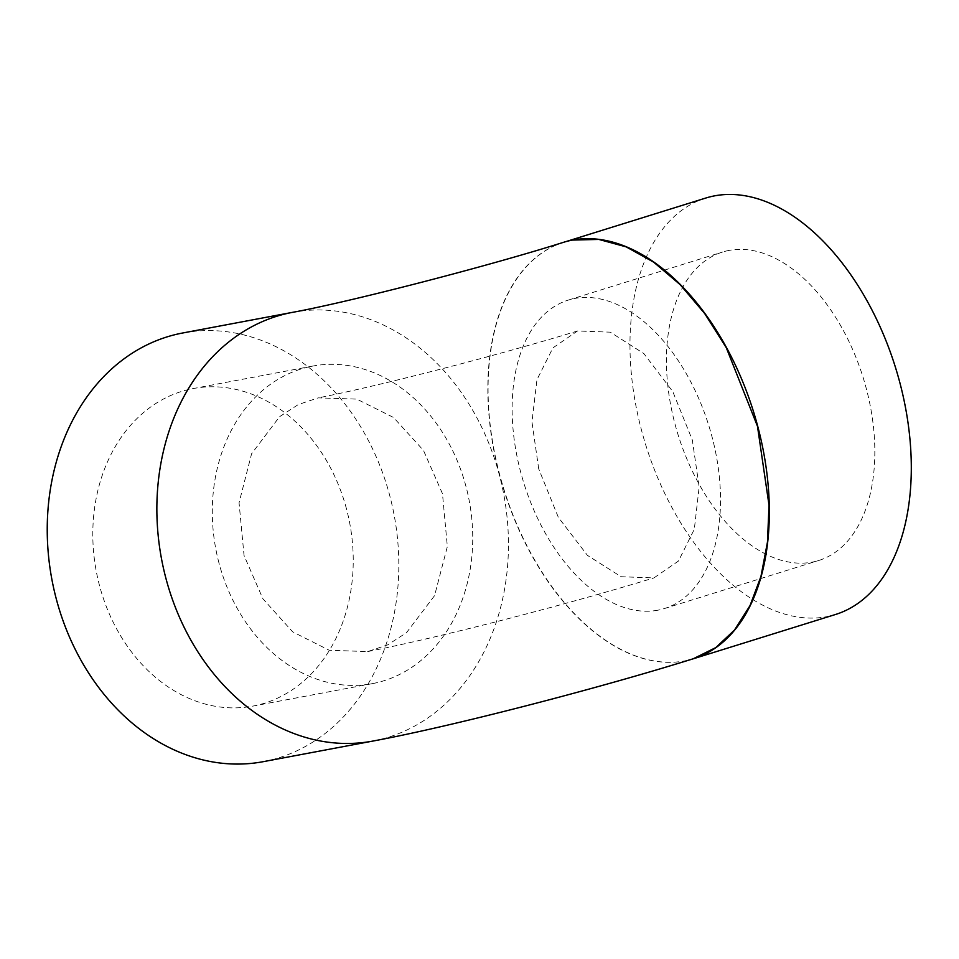 <?xml version="1.0" encoding="UTF-8"?>
<svg xmlns="http://www.w3.org/2000/svg" width="959" height="959" viewBox="0 0 959 959"><rect width="100%" height="100%" fill="white"/><g stroke="black" fill="none" stroke-linecap="round" stroke-linejoin="round"><path stroke-width="0.72" stroke-dasharray="4.79 3.6" d="M572.631 240.05A218.089 130.748 -107.3 0 0 563.88 242.231A218.089 130.748 -107.3 0 0 501.701 481.957A218.089 130.748 -107.3 0 0 684.618 660.919A218.089 130.748 72.7 0 1 499.459 474.765A218.089 130.748 72.7 0 1 563.652 242.279M538.718 468.915L531.957 421.972L536.968 379.668L552.911 347.889L577.546 330.975L610.236 332.162L643.837 353.547L672.798 391.608L692.326 440.037L699.159 486.92L694.316 529.212L678.481 561.015L653.918 577.917L621.156 576.731L587.459 555.381L558.366 517.38L538.718 468.915M442.483 493.729L423.494 450.442L393.514 417.465L356.784 399.124L318.268 397.853L298.333 404.542L279.572 416.697L251.594 453.763L239.055 502.804L244.054 555.525L262.898 598.776L292.663 631.849L329.249 650.262L367.669 651.581L387.652 644.892L406.46 632.724L434.571 595.635L447.35 546.558L442.483 493.729M263.317 761.662A218.089 174.13 79.4 0 0 389.69 495.419A218.089 174.13 79.4 0 0 182.725 332.989M691.475 659.324A218.089 130.748 72.7 0 1 684.654 660.919A218.089 130.748 72.7 0 1 684.534 660.943L693.273 658.761M705.776 198.045A218.089 130.748 -107.3 0 0 643.621 437.855A218.089 130.748 -107.3 0 0 826.622 616.697A218.089 130.748 -107.3 0 0 835.493 614.491M346.475 508.869A161.556 128.986 79.4 0 0 193.179 388.563A161.556 128.986 79.4 0 0 99.568 585.781A161.556 128.986 79.4 0 0 252.876 706.1A161.556 128.986 79.4 0 0 346.475 508.869M219.06 563.317A161.556 128.986 -100.6 0 1 312.658 366.098A161.556 128.986 -100.6 0 1 465.966 486.405A161.556 128.986 -100.6 0 1 372.368 683.635A161.556 128.986 -100.6 0 1 219.06 563.317M729.164 250.395A161.556 96.847 -107.3 0 0 722.595 252.025A161.556 96.847 -107.3 0 0 676.551 429.668A161.556 96.847 -107.3 0 0 812.105 562.142A161.556 96.847 -107.3 0 0 818.674 560.512A161.556 96.847 -107.3 0 0 864.718 382.869A161.556 96.847 -107.3 0 0 729.164 250.395M657.79 610.212A161.556 96.847 72.7 0 1 522.235 477.726A161.556 96.847 72.7 0 1 568.279 300.095A161.556 96.847 72.7 0 1 574.849 298.453A161.556 96.847 72.7 0 1 710.403 430.927A161.556 96.847 72.7 0 1 664.359 608.569A161.556 96.847 72.7 0 1 657.79 610.212M292.363 312.382A218.089 174.13 -100.6 0 1 499.315 474.801A218.089 174.13 -100.6 0 1 372.955 741.055M577.546 330.975C499.004 355.082 378.673 386.021 318.268 397.853M312.658 366.098L193.179 388.563M568.279 300.095L722.595 252.025M664.359 608.569L818.674 560.512M367.669 651.581C439.941 637.363 565.882 604.853 653.918 577.917M372.368 683.635L252.876 706.1M565.666 241.68L563.88 242.231"/><path stroke-width="1.44" d="M572.559 240.074L572.631 240.05A218.089 130.748 72.7 0 0 563.652 242.279C485.674 266.962 345.995 302.732 292.363 312.382A218.089 174.13 -100.6 0 0 165.991 578.625A218.089 174.13 -100.6 0 0 372.955 741.055C451.881 726.371 596.786 688.886 693.273 658.761L715.798 647.589L734.486 630.063L750.058 605.525L760.966 576.383L767.476 542.015L769.01 505.153L757.478 426.264L726.251 347.626L704.661 313.509L680.147 284.643L653.654 262.143L626.179 246.871L598.812 239.426L572.559 240.074A218.089 130.748 72.7 0 1 572.667 240.05A218.089 130.748 72.7 0 1 755.68 418.891A218.089 130.748 72.7 0 1 693.525 658.713A218.089 130.748 72.7 0 1 691.475 659.324M292.363 312.382L182.725 332.989A218.089 174.13 79.4 0 0 56.365 599.231A218.089 174.13 79.4 0 0 263.317 761.662L372.955 741.055M693.525 658.713L835.493 614.491A218.089 130.748 -107.3 0 0 897.648 374.681A218.089 130.748 -107.3 0 0 714.647 195.84A218.089 130.748 -107.3 0 0 705.776 198.045L565.666 241.68"/></g></svg>
